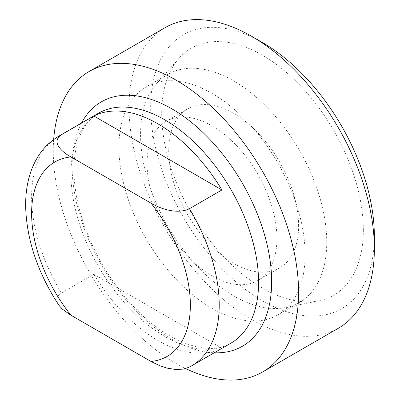 <?xml version="1.0" encoding="UTF-8"?>
<svg xmlns="http://www.w3.org/2000/svg" width="400" height="400" viewBox="0 0 400 400"><rect width="100%" height="100%" fill="white"/><g stroke="black" fill="none" stroke-linecap="round" stroke-linejoin="round"><path stroke-width="0.3" stroke-dasharray="2 1.5" d="M188.725 367.385L221.92 348.25L93.85 274.31L61.38 293.06L58.445 295.53L57.35 297.515L57.105 301.06L58.895 305.2M221.92 348.25A132.66 76.595 60 0 1 93.85 274.31M262.515 42.57A158.175 91.32 -120 0 0 150.67 107.145A158.175 91.32 -120 0 0 262.515 300.865A158.175 91.32 -120 0 0 374.36 236.29M338.43 328.205A173.48 100.16 60 0 1 164.95 228.045A173.48 100.16 60 0 1 164.95 27.73M363.335 229.925A142.58 82.32 -120 0 0 292.06 77.47A142.58 82.32 -120 0 0 179.01 58.275A142.58 82.32 -120 0 0 191.225 212.875A142.58 82.32 -120 0 0 319.005 300.755A142.58 82.32 -120 0 0 363.335 229.925M53.67 139.53A173.48 100.16 -120 0 0 185.695 368.55M298.595 225.875A91.845 53.025 -120 0 0 258.505 133.45A91.845 53.025 -120 0 0 187.73 108.845A91.845 53.025 -120 0 0 187.73 214.895A91.845 53.025 -120 0 0 279.575 267.92A91.845 53.025 -120 0 0 298.595 225.875M276.945 238.375A91.845 53.025 -120 0 0 236.855 145.95A91.845 53.025 -120 0 0 166.085 121.34A91.845 53.025 -120 0 0 166.085 227.395A91.845 53.025 -120 0 0 257.925 280.42A91.845 53.025 -120 0 0 276.945 238.375M305.09 254.62A131.64 76.005 -120 0 0 247.625 122.145A131.64 76.005 -120 0 0 146.185 86.875A131.64 76.005 -120 0 0 146.185 238.88A131.64 76.005 -120 0 0 277.825 314.885A131.64 76.005 -120 0 0 305.09 254.62M326.735 242.125A131.64 76.005 -120 0 0 269.275 109.645A131.64 76.005 -120 0 0 167.83 74.375A131.64 76.005 -120 0 0 156.555 83.645A131.64 76.005 -120 0 0 167.83 226.385A131.64 76.005 -120 0 0 285.81 307.52A131.64 76.005 -120 0 0 299.47 302.385A131.64 76.005 -120 0 0 326.735 242.125M59.085 135.985A132.66 76.595 -120 0 0 61.38 293.06M189.45 367A132.66 76.595 -120 0 0 191.745 365.76M98.45 113.255A132.66 76.595 -120 0 0 98.45 266.44A132.66 76.595 -120 0 0 231.11 343.035C209.62 357.1 166.75 343.525 131.565 304.475C109.765 280.45 93.62 252.97 83.13 222.04C75.615 198.935 72.725 177.945 74.455 159.07C75.99 144.31 79.965 132.675 86.38 124.155C89.86 119.51 93.88 115.88 98.45 113.255M81.535 123.025A141.095 81.46 -120 0 0 101.34 264.77A141.095 81.46 -120 0 0 214.195 352.8M187.73 108.845L166.085 121.34M279.575 267.92L257.925 280.42M167.83 74.375L146.185 86.875M299.47 302.385L277.825 314.885M285.81 307.52L319.005 300.755M156.555 83.645L179.01 58.275"/><path stroke-width="0.6" d="M221.92 189.94L189.45 208.685C177.225 214.7 160.325 208.77 150.995 203.15L70.97 156.945C61.23 151.565 50.965 141.8 61.38 134.745L93.85 116A132.66 76.595 60 0 1 221.92 189.94L93.85 116M61.38 134.745A132.66 76.595 -120 0 0 59.085 135.985C49.655 141.53 42.16 149.18 36.6 158.94C33.1 165.11 30.45 171.815 28.655 179.06C26.52 187.68 25.52 196.815 25.64 206.465C26.64 239.955 37.725 272.865 58.89 305.2L62.205 309.005L70.18 314.795L150.995 361.46L160.045 365.85L167.175 368.145L175.37 369.45L182.885 369.165L188.725 367.385M374.36 248.79L374.36 236.29A158.175 91.32 -120 0 0 262.515 42.57L251.695 36.32A173.48 100.16 60 0 1 374.36 248.79A173.48 100.16 60 0 1 338.43 328.205L262.665 371.95A173.48 100.16 -120 0 0 298.595 292.535A173.48 100.16 -120 0 0 222.87 117.95A173.48 100.16 -120 0 0 89.185 71.47A173.48 100.16 -120 0 0 53.67 139.53M89.185 71.47L164.95 27.73A173.48 100.16 60 0 1 251.695 36.32M185.695 368.55A173.48 100.16 -120 0 0 262.665 371.95M70.97 156.945A112.25 64.81 -120 0 0 70.97 315.26M150.995 361.46A112.25 64.81 -120 0 0 150.995 203.15M188.725 367.39L191.745 365.76A132.66 76.595 -120 0 0 219.22 305.03A132.66 76.595 -120 0 0 189.45 208.685M191.745 365.76L231.11 343.035A132.66 76.595 -120 0 0 258.585 282.305A132.66 76.595 -120 0 0 200.68 148.795A132.66 76.595 -120 0 0 98.45 113.255L59.085 135.985M214.195 352.8A141.095 81.46 -120 0 0 271.655 281.645A141.095 81.46 -120 0 0 193.56 124.1A141.095 81.46 -120 0 0 81.535 123.025"/></g></svg>
